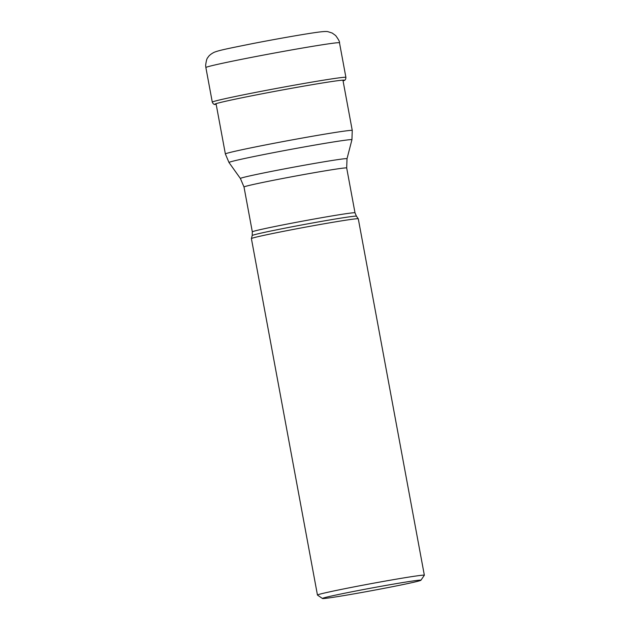 <?xml version="1.0" encoding="UTF-8"?>
<svg xmlns="http://www.w3.org/2000/svg" width="630" height="630" viewBox="0 0 630 630"><rect width="100%" height="100%" fill="white"/><g stroke="black" fill="none" stroke-linecap="round" stroke-linejoin="round"><path stroke-width="0.94" d="M252.189 235.533L252.323 231.848A52.219 1.37 169.5 0 1 290.753 223.382A52.219 1.37 169.5 0 1 348.634 213.334A52.219 1.37 169.5 0 1 348.666 213.334A52.219 1.37 169.5 0 1 355.005 212.822L356.446 216.216A53.014 1.386 -10.5 0 0 350.012 216.751A53.014 1.386 -10.5 0 0 349.981 216.751A53.014 1.386 -10.5 0 0 291.525 226.894A53.014 1.386 -10.5 0 0 252.189 235.533L251.401 238.597A54.353 1.425 -10.5 0 1 251.401 238.597A54.353 1.425 -10.5 0 1 291.753 229.73A54.353 1.425 -10.5 0 1 351.69 219.334A54.353 1.425 -10.5 0 1 358.281 218.791A54.353 1.425 -10.5 0 1 358.289 218.807L424.352 575.229A54.353 1.425 169.5 0 0 417.745 575.765A54.353 1.425 169.5 0 0 345.177 588.633A54.353 1.425 169.5 0 0 317.457 595.043A54.353 1.425 169.5 0 0 317.481 595.074L322.473 598.5A50.077 1.307 169.5 0 0 328.529 597.98A50.077 1.307 169.5 0 0 395.388 586.12A50.077 1.307 169.5 0 0 420.911 580.254A50.077 1.307 169.5 0 0 414.839 580.71A50.077 1.307 169.5 0 0 347.981 592.562A50.077 1.307 169.5 0 0 322.473 598.5M420.911 580.254L424.337 575.269A54.353 1.425 169.5 0 0 424.352 575.229M343.059 80.837L343.634 80.624A65.827 1.725 169.5 0 0 336.286 80.892A65.827 1.725 169.5 0 0 258.788 94.429A65.827 1.725 169.5 0 0 215.555 104.36A65.827 1.725 169.5 0 0 215.562 104.36C214.255 104.793 213.168 104.052 212.286 102.139L205.876 67.56A67.945 1.78 -10.5 0 1 255.922 56.527A67.945 1.78 -10.5 0 1 331.238 43.462A67.945 1.78 -10.5 0 1 339.491 42.793L345.901 77.38A67.945 1.78 169.5 0 0 337.648 78.041A67.945 1.78 169.5 0 0 262.332 91.114A67.945 1.78 169.5 0 0 212.286 102.139M342.933 80.152L352.257 130.465A64.52 1.685 169.5 0 0 344.452 131.095A64.52 1.685 169.5 0 0 344.421 131.095A64.52 1.685 169.5 0 0 272.9 143.506A64.52 1.685 169.5 0 0 225.375 153.98L216.051 103.666M225.375 153.98L229.005 162.524A62.512 1.638 -10.5 0 1 274.68 152.428A62.512 1.638 -10.5 0 1 344.342 140.332A62.512 1.638 -10.5 0 1 344.374 140.332A62.512 1.638 -10.5 0 1 351.934 139.742L352.257 130.465M252.323 231.848L244.007 187A52.219 1.37 -10.5 0 1 282.445 178.534A52.219 1.37 -10.5 0 1 340.326 168.486A52.219 1.37 -10.5 0 1 340.35 168.486A52.219 1.37 -10.5 0 1 346.689 167.974L347.012 158.736A54.219 1.417 169.5 0 0 340.428 159.248A54.219 1.417 169.5 0 0 340.405 159.256A54.219 1.417 169.5 0 0 279.988 169.746A54.219 1.417 169.5 0 0 240.4 178.495L229.005 162.524M215.562 104.36L216.177 104.352M339.491 42.793C339.853 41.958 338.578 39.54 335.656 35.548L332.246 33.067L327.931 31.673C326.946 31.468 325.009 31.24 317.591 32.248C305.235 33.902 275.956 39.036 251.858 43.746C227.65 48.636 219.334 50.219 214.035 52.353C210.845 54.022 208.782 55.763 207.861 57.566C206.916 58.22 206.183 60.85 205.648 65.457L205.876 67.56M343.634 80.624C345.035 80.53 345.791 79.451 345.901 77.38M347.012 158.736L351.934 139.742M244.007 187L240.4 178.495M355.005 212.822L346.689 167.974M317.457 595.043L251.401 238.612M356.446 216.216L358.281 218.791"/></g></svg>
